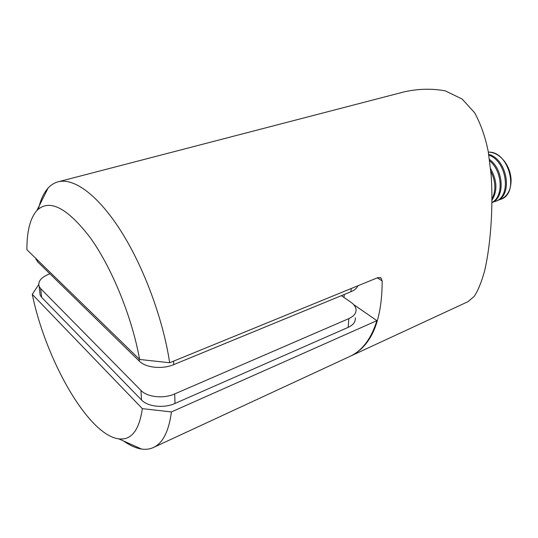 <?xml version="1.0" encoding="UTF-8"?>
<svg xmlns="http://www.w3.org/2000/svg" width="538" height="538" viewBox="0 0 538 538"><rect width="100%" height="100%" fill="white"/><g stroke="black" fill="none" stroke-linecap="round" stroke-linejoin="round"><path stroke-width="0.81" d="M38.474 209C40.471 200.015 43.659 193.061 48.037 188.125C50.922 184.944 54.291 182.833 58.138 181.81C73.84 177.627 97.869 194.83 120.821 230.863C143.727 266.868 163.142 319.216 169.658 362.74L377.999 277.568L381.032 278.032L382.168 280.93L377.367 277.83M169.658 362.74L139.604 359.465C132.146 317.407 111.897 267.742 90.196 237.594C67.021 207.527 49.261 198.495 36.9 210.499C30.168 218.24 26.833 231.313 26.9 249.719L139.604 359.465M350.319 356.223L350.689 356.048C371.576 345.786 382.067 320.742 382.168 280.93M344.307 294.461L343.943 297.42M350.689 356.048L467.892 301.717L474.16 296.431C478.04 290.628 481.53 282.067 484.644 270.749C490.461 245.879 493.353 208.529 491.167 175.287L488.262 151.635C485.283 136.887 480.73 123.922 474.61 112.731L462.135 99.032L445.195 90.841C432.007 88.427 418.463 88.736 404.549 91.769L58.138 181.81M357.837 285.812C356.842 288.233 354.549 290.204 350.951 291.724L351.206 288.523M173.592 361.132L173.707 364.63L350.951 291.724M173.707 364.63C162.436 369.498 145.731 367.784 139.329 361.139L139.214 359.088M37.378 259.921L37.593 261.798L139.329 361.139M37.593 261.798L35.649 258.233M355.288 317.817C355.719 321.751 353.345 324.932 348.16 327.366L175.011 403.439C164.029 408.497 147.755 406.789 141.494 399.956L41.668 297.373L40.148 295.147L39.778 291.919M348.16 327.366L348.846 318.604L174.689 393.924L175.011 403.439M348.846 318.604C354.058 316.196 356.445 313.049 356.001 309.148C355.564 306.606 353.876 304.306 350.951 302.262L341.388 295.658M49.859 273.775C41.251 277.157 37.68 281.367 39.139 286.418L40.666 288.624L41.668 297.373M141.494 399.956L140.963 390.433L40.666 288.624M140.963 390.433C147.257 397.226 163.639 398.934 174.689 393.924M142.335 408.638L32.267 294.333C45.73 359.922 88.232 435.087 118.757 438.853C131.339 440.42 139.194 430.353 142.335 408.638L171.434 411.92L376.896 320.641L353.661 304.595M171.434 411.92C168.851 431.315 162.832 443.184 153.391 447.515C149.766 449.169 145.825 449.681 141.575 449.055C135.892 448.174 129.914 445.498 123.639 441.032M153.391 447.515L349.949 356.391C362.229 350.702 371.207 338.785 376.896 320.641M38.696 284.602L32.267 294.333M492.041 198.885C496.157 190.634 495.76 181.42 490.838 171.252M492.041 200.109C497.616 190.876 497.132 180.391 490.589 168.656M492.028 202.456C503.783 196.498 502.566 171.373 489.694 160.882M492.028 202.604C505.229 197.439 503.83 169.605 489.506 159.504M493.171 201.992L495.39 201.36C511.732 196.558 506.957 161.151 488.854 155.126M495.39 201.36L496.413 200.97C513.313 196.007 507.455 159.127 488.733 154.359M498.464 199.975L500.663 199.342C519.97 193.593 508.948 150.808 488.356 152.146M500.71 199.322L500.764 199.302C507.59 196.262 511.033 189.813 511.1 179.961C510.777 173.014 508.531 166.753 504.368 161.178C499.607 155.26 494.267 152.241 488.349 152.113M36.9 210.499L48.037 188.125M381.032 278.032L380.225 277.514M35.925 258.502L36.053 259.652M40.148 295.147L39.139 286.418M118.757 438.853L141.575 449.055"/></g></svg>
